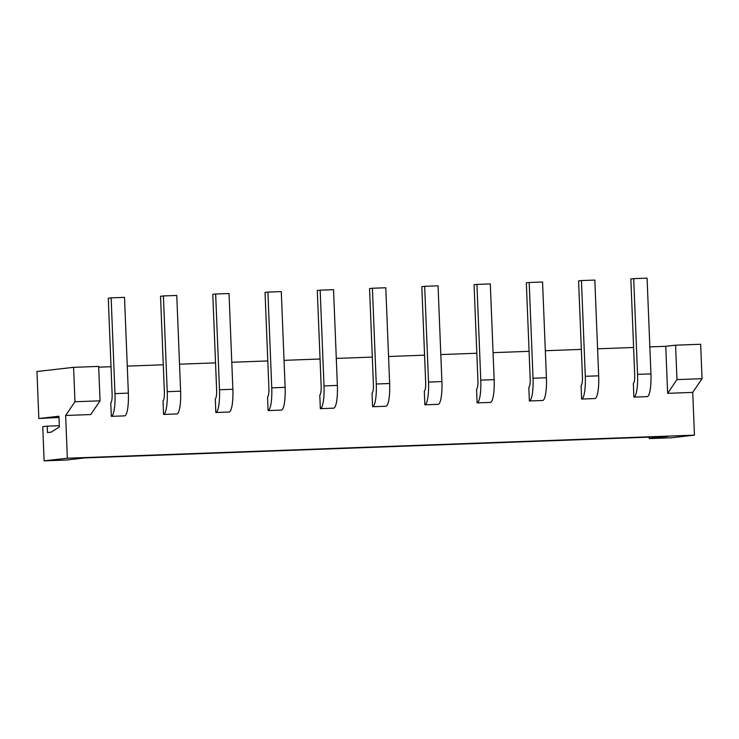 <?xml version="1.0" encoding="UTF-8"?>
<svg xmlns="http://www.w3.org/2000/svg" width="739" height="739" viewBox="0 0 739 739"><rect width="100%" height="100%" fill="white"/><g stroke="black" fill="none" stroke-linecap="round" stroke-linejoin="round"><path stroke-width="1.11" d="M58.944 416.233L59.369 426.92L51.277 432.13L47.481 432.564L47.222 426.154L42.751 426.662L44.128 460.859L67.36 458.217L65.642 415.466L74.962 401.748L73.586 367.329L36.95 371.495L38.834 418.514L58.944 416.233M58.991 417.433L38.834 418.514M649.211 437.146L649.267 438.587L671.215 437.784L694.448 435.142L692.729 392.4L702.05 378.682L700.664 344.263L675.585 345.187L676.97 379.606L702.05 378.682M44.128 460.859L66.076 460.046L84.837 457.912L668.028 436.453L649.267 438.587M633.886 397.129L647.262 396.631A22.244 4.665 -92.1 0 0 650.93 373.888L647.078 278.141L633.702 278.64L630.847 278.963L634.69 374.71A8.554 1.792 -92.1 0 1 633.332 383.439L633.886 397.129A22.244 4.665 -92.1 0 0 637.545 374.387L633.702 278.64M581.63 399.051L595.006 398.552A22.244 4.665 -92.1 0 0 598.673 375.818L594.821 280.072L581.445 280.561L578.591 280.885L582.434 376.631A8.554 1.792 -92.1 0 1 581.076 385.361L581.63 399.051A22.244 4.665 -92.1 0 0 585.288 376.308L581.445 280.561M529.373 400.972L542.749 400.483A22.244 4.665 -92.1 0 0 546.417 377.74L542.565 281.993L529.189 282.483L526.334 282.806L530.177 378.553A8.554 1.792 -92.1 0 1 528.819 387.282L529.373 400.972A22.244 4.665 -92.1 0 0 533.031 378.229L529.189 282.483M477.117 402.894L490.493 402.404A22.244 4.665 -92.1 0 0 494.151 379.661L490.308 283.915L476.932 284.404L474.069 284.727L477.921 380.474A8.554 1.792 -92.1 0 1 476.563 389.213L477.117 402.894A22.244 4.665 -92.1 0 0 480.775 380.151L476.932 284.404M424.86 404.815L438.236 404.325A22.244 4.665 -92.1 0 0 441.894 381.583L438.051 285.836L424.676 286.326L421.812 286.649L425.664 382.405A8.554 1.792 -92.1 0 1 424.306 391.134L424.86 404.815A22.244 4.665 -92.1 0 0 428.518 382.072L424.676 286.326M372.604 406.736L385.98 406.247A22.244 4.665 -92.1 0 0 389.638 383.504L385.795 287.757L372.419 288.247L369.555 288.579L373.407 384.326A8.554 1.792 -92.1 0 1 372.05 393.056L372.604 406.736A22.244 4.665 -92.1 0 0 376.262 383.994L372.419 288.247M320.338 408.658L333.723 408.168A22.244 4.665 -92.1 0 0 337.381 385.425L333.538 289.679L320.163 290.168L317.299 290.501L321.151 386.248A8.554 1.792 -92.1 0 1 319.793 394.977L320.338 408.658A22.244 4.665 -92.1 0 0 324.005 385.924L320.163 290.168M268.081 410.588L281.467 410.09A22.244 4.665 -92.1 0 0 285.125 387.347L281.282 291.6L267.906 292.099L265.042 292.422L268.894 388.169A8.554 1.792 -92.1 0 1 267.536 396.898L268.081 410.588A22.244 4.665 -92.1 0 0 271.749 387.846L267.906 292.099M215.825 412.51L229.21 412.011A22.244 4.665 -92.1 0 0 232.868 389.277L229.025 293.522L215.649 294.02L212.786 294.344L216.629 390.09A8.554 1.792 -92.1 0 1 215.28 398.82L215.825 412.51A22.244 4.665 -92.1 0 0 219.492 389.767L215.649 294.02M163.568 414.431L176.944 413.942A22.244 4.665 -92.1 0 0 180.612 391.199L176.769 295.452L163.393 295.942L160.529 296.265L164.372 392.012A8.554 1.792 -92.1 0 1 163.023 400.741L163.568 414.431A22.244 4.665 -92.1 0 0 167.236 391.688L163.393 295.942M111.312 416.353L124.688 415.863A22.244 4.665 -92.1 0 0 128.355 393.12L124.512 297.374L111.136 297.863L108.273 298.187L112.116 393.933A8.554 1.792 -92.1 0 1 110.767 402.672L111.312 416.353A22.244 4.665 -92.1 0 0 114.979 393.61L111.136 297.863M67.36 458.217L694.448 435.142M649.84 346.887L665.756 346.305L667.64 393.324L692.729 392.4M98.693 367.163L111.026 366.71M127.274 366.11L163.282 364.789M179.531 364.188L215.539 362.867M231.787 362.267L267.795 360.946M284.044 360.346L320.052 359.015M336.3 358.424L372.308 357.094M388.557 356.503L424.565 355.173M440.813 354.572L476.821 353.251M493.07 352.651L529.078 351.33M545.327 350.729L581.344 349.408M597.583 348.808L633.6 347.487M65.642 415.466L90.731 414.542L100.051 400.824L98.666 366.405L73.586 367.329M676.97 379.606L667.64 393.324M665.756 346.305L675.585 345.187M74.962 401.748L100.051 400.824M59.323 425.71L47.222 426.154M128.355 393.12L114.979 393.61M285.125 387.347L271.749 387.846M232.868 389.277L219.492 389.767M389.638 383.504L376.262 383.994M494.151 379.661L480.775 380.151M598.673 375.818L585.288 376.308M650.93 373.888L637.545 374.387M180.612 391.199L167.236 391.688M337.381 385.425L324.005 385.924M441.894 381.583L428.518 382.072M546.417 377.74L533.031 378.229"/></g></svg>
